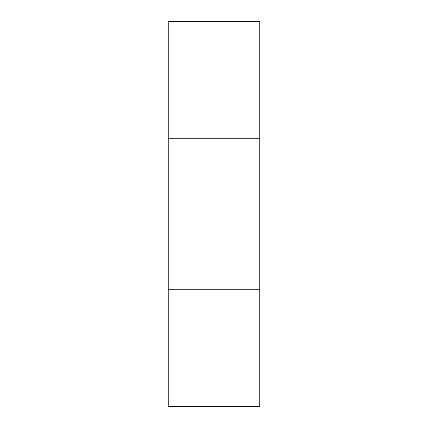 <?xml version="1.0" encoding="UTF-8"?>
<svg xmlns="http://www.w3.org/2000/svg" width="428" height="428" viewBox="0 0 428 428"><rect width="100%" height="100%" fill="white"/><g stroke="black" fill="none" stroke-linecap="round" stroke-linejoin="round"><path stroke-width="0.64" d="M259.759 21.4L168.241 21.4L168.241 138.731L259.759 138.731L259.759 21.4M168.241 138.731L168.241 289.269L259.759 289.269L259.759 138.731M168.241 289.269L168.241 406.6L259.759 406.6L259.759 289.269"/></g></svg>
